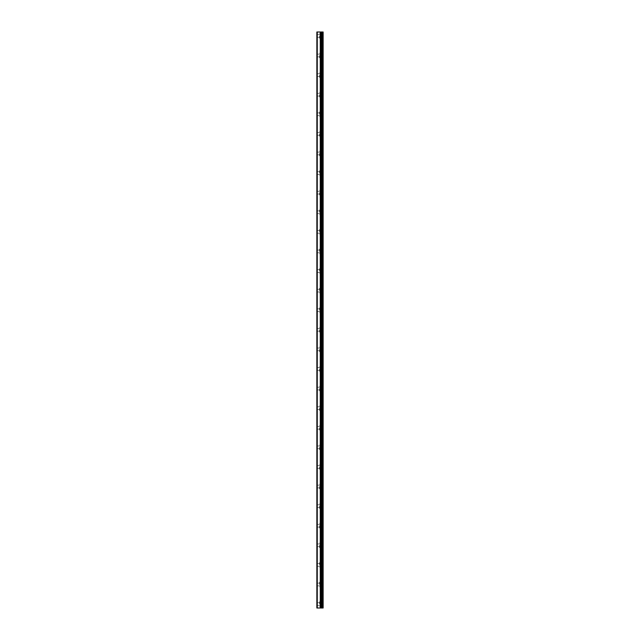 <?xml version="1.0" encoding="UTF-8"?>
<svg xmlns="http://www.w3.org/2000/svg" width="640" height="640" viewBox="0 0 640 640"><rect width="100%" height="100%" fill="white"/><g stroke="black" fill="none" stroke-linecap="round" stroke-linejoin="round"><path stroke-width="0.48" stroke-dasharray="3.2 2.4" d="M317.256 608L317.256 32L316.864 608L320.768 608L320.768 32L323.136 32L323.136 608L321.92 608L321.92 32M317.256 32L320.768 32L320.768 608L321.536 608L321.536 32M316.864 35.92L316.864 34.544L316.864 35.92M319.608 35.92L319.608 38.272L319.608 35.92M323.128 35.92L323.128 38.272L323.136 35.92M316.864 55.512L316.864 54.136L316.864 55.512M319.608 55.512L319.608 57.864L319.608 55.512M323.128 55.512L323.128 57.864L323.136 55.512M316.864 75.104L316.864 73.728L316.864 75.104M319.608 75.104L319.608 77.456L319.608 75.104M323.128 75.104L323.128 77.456L323.136 75.104M316.864 94.696L316.864 93.32L316.864 94.696M319.608 94.696L319.608 97.048L319.608 94.696M323.128 94.696L323.128 97.048L323.136 94.696M316.864 114.288L316.864 112.912L316.864 114.288M319.608 114.288L319.608 111.936L319.608 114.288M323.128 114.288L323.128 111.936L323.136 114.288M316.864 133.88L316.864 132.504L316.864 133.88M319.608 133.88L319.608 136.232L319.608 133.88M323.128 133.88L323.128 136.232L323.136 133.88M316.864 153.472L316.864 152.096L316.864 153.472M319.608 153.472L319.608 155.824L319.608 153.472M323.128 153.472L323.128 155.824L323.136 153.472M316.864 173.064L316.864 171.688L316.864 173.064M319.608 173.064L319.608 170.712L319.608 173.064M323.128 173.064L323.128 170.712L323.136 173.064M316.864 192.656L316.864 191.28L316.864 192.656M319.608 192.656L319.608 195.008L319.608 192.656M323.128 192.656L323.128 195.008L323.136 192.656M316.864 212.248L316.864 210.872L316.864 212.248M319.608 212.248L319.608 209.896L319.608 212.248M323.128 212.248L323.128 209.896L323.136 212.248M316.864 231.84L316.864 230.464L316.864 231.84M319.608 231.84L319.608 229.488L319.608 231.84M323.128 231.84L323.128 229.488L323.136 231.84M316.864 251.432L316.864 250.056L316.864 251.432M319.608 251.432L319.608 249.08L319.608 251.432M323.128 251.432L323.128 249.08L323.136 251.432M316.864 271.024L316.864 269.648L316.864 271.024M319.608 271.024L319.608 268.672L319.608 271.024M323.128 271.024L323.128 268.672L323.136 271.024M316.864 290.616L316.864 289.24L316.864 290.616M319.608 290.616L319.608 288.264L319.608 290.616M323.128 290.616L323.128 288.264L323.136 290.616M316.864 310.208L316.864 308.832L316.864 310.208M319.608 310.208L319.608 307.856L319.608 310.208M323.128 310.208L323.128 307.856L323.136 310.208M316.864 329.792L316.864 331.168L316.864 329.792M319.608 329.792L319.608 332.144L319.608 329.792M323.128 329.792L323.128 332.144L323.136 329.792M316.864 349.384L316.864 350.76L316.864 349.384M319.608 349.384L319.608 351.736L319.608 349.384M323.128 349.384L323.128 351.736L323.136 349.384M316.864 368.976L316.864 370.352L316.864 368.976M319.608 368.976L319.608 371.328L319.608 368.976M323.128 368.976L323.128 371.328L323.136 368.976M316.864 388.568L316.864 389.944L316.864 388.568M319.608 388.568L319.608 390.92L319.608 388.568M323.128 388.568L323.128 390.92L323.136 388.568M316.864 408.16L316.864 409.536L316.864 408.16M319.608 408.16L319.608 410.512L319.608 408.16M323.128 408.16L323.128 410.512L323.136 408.16M316.864 427.752L316.864 429.128L316.864 427.752M319.608 427.752L319.608 430.104L319.608 427.752M323.128 427.752L323.128 430.104L323.136 427.752M316.864 447.344L316.864 448.72L316.864 447.344M319.608 447.344L319.608 449.696L319.608 447.344M323.128 447.344L323.128 449.696L323.136 447.344M316.864 466.936L316.864 468.312L316.864 466.936M319.608 466.936L319.608 469.288L319.608 466.936M323.128 466.936L323.128 469.288L323.136 466.936M316.864 486.528L316.864 487.904L316.864 486.528M319.608 486.528L319.608 488.88L319.608 486.528M323.128 486.528L323.128 488.88L323.136 486.528M316.864 506.12L316.864 507.496L316.864 506.12M319.608 506.12L319.608 508.472L319.608 506.12M323.128 506.12L323.128 508.472L323.136 506.12M316.864 525.712L316.864 527.088L316.864 525.712M319.608 525.712L319.608 528.064L319.608 525.712M323.128 525.712L323.128 528.064L323.136 525.712M316.864 545.304L316.864 546.68L316.864 545.304M319.608 545.304L319.608 547.656L319.608 545.304M323.128 545.304L323.128 547.656L323.136 545.304M316.864 564.896L316.864 566.272L316.864 564.896M319.608 564.896L319.608 562.544L319.608 564.896M323.128 564.896L323.128 562.544L323.136 564.896M316.864 584.488L316.864 585.864L316.864 584.488M319.608 584.488L319.608 582.136L319.608 584.488M323.128 584.488L323.128 582.136L323.136 584.488M316.864 604.08L316.864 605.456L316.864 604.08M319.608 604.08L319.608 601.728L319.608 604.08M323.128 604.08L323.128 601.728L323.136 604.08M322.736 604.08L322.736 601.728L322.736 604.08M322.736 584.488L322.736 582.136L322.736 584.488M322.736 564.896L322.736 562.544L322.736 564.896M322.736 545.304L322.736 547.656L322.736 545.304M322.736 525.712L322.736 528.064L322.736 525.712M322.736 506.12L322.736 508.472L322.736 506.12M322.736 486.528L322.736 488.88L322.736 486.528M322.736 466.936L322.736 469.288L322.736 466.936M322.736 447.344L322.736 449.696L322.736 447.344M322.736 427.752L322.736 430.104L322.736 427.752M322.736 408.16L322.736 410.512L322.736 408.16M322.736 388.568L322.736 390.92L322.736 388.568M322.736 368.976L322.736 371.328L322.736 368.976M322.736 349.384L322.736 351.736L322.736 349.384M322.736 329.792L322.736 332.144L322.736 329.792M322.736 310.208L322.736 307.856L322.736 310.208M322.736 290.616L322.736 288.264L322.736 290.616M322.736 271.024L322.736 268.672L322.736 271.024M322.736 251.432L322.736 249.08L322.736 251.432M322.736 231.84L322.736 229.488L322.736 231.84M322.736 212.248L322.736 209.896L322.736 212.248M322.736 192.656L322.736 195.008L322.736 192.656M322.736 173.064L322.736 170.712L322.736 173.064M322.736 153.472L322.736 155.824L322.736 153.472M322.736 133.88L322.736 136.232L322.736 133.88M322.736 114.288L322.736 111.936L322.736 114.288M322.736 94.696L322.736 97.048L322.736 94.696M322.736 75.104L322.736 77.456L322.736 75.104M322.736 55.512L322.736 57.864L322.736 55.512M322.736 35.92L322.736 38.272L322.736 35.92M321.92 608L321.512 608M320.608 32L319.384 32L320.608 32M319.384 32L320.456 32L319.384 32M320.768 608L320.752 32M322.672 608L322.672 32M320.256 608L320.256 32M320.36 608L320.36 32M320.704 608L320.704 32M321.576 608L321.576 32M322.032 608L322.032 32M316.864 37.288L319.608 37.288M316.864 56.88L319.608 56.88M316.864 76.472L319.608 76.472M316.864 96.064L319.608 96.064M316.864 115.656L319.608 115.656M316.864 135.248L319.608 135.248M316.864 154.84L319.608 154.84M316.864 174.432L319.608 174.432M316.864 194.024L319.608 194.024M316.864 213.616L319.608 213.616M316.864 233.208L319.608 233.208M316.864 252.8L319.608 252.8M316.864 272.392L319.608 272.392M316.864 291.984L319.608 291.984M316.864 311.576L319.608 311.576M316.864 331.168L319.608 331.168M316.864 350.76L319.608 350.76M316.864 370.352L319.608 370.352M316.864 389.944L319.608 389.944M316.864 409.536L319.608 409.536M316.864 429.128L319.608 429.128M316.864 448.72L319.608 448.72M316.864 468.312L319.608 468.312M316.864 487.904L319.608 487.904M316.864 507.496L319.608 507.496M316.864 527.088L319.608 527.088M316.864 546.68L319.608 546.68M316.864 566.272L319.608 566.272M316.864 585.864L319.608 585.864M316.864 605.456L319.608 605.456M319.608 606.432L322.736 606.432M319.608 586.84L322.736 586.84M319.608 567.248L322.736 567.248M319.608 547.656L322.736 547.656M319.608 528.064L322.736 528.064M319.608 508.472L322.736 508.472M319.608 488.88L322.736 488.88M319.608 469.288L322.736 469.288M319.608 449.696L322.736 449.696M319.608 430.104L322.736 430.104M319.608 410.512L322.736 410.512M319.608 390.92L322.736 390.92M319.608 371.328L322.736 371.328M319.608 351.736L322.736 351.736M319.608 332.144L322.736 332.144M319.608 312.552L322.736 312.552M319.608 292.96L322.736 292.96M319.608 273.368L322.736 273.368M319.608 253.776L322.736 253.776M319.608 234.184L322.736 234.184M319.608 214.592L322.736 214.592M319.608 195.008L322.736 195.008M319.608 175.416L322.736 175.416M319.608 155.824L322.736 155.824M319.608 136.232L322.736 136.232M319.608 116.64L322.736 116.64M319.608 97.048L322.736 97.048M319.608 77.456L322.736 77.456M319.608 57.864L322.736 57.864M319.608 38.272L322.736 38.272M319.608 33.568L322.736 33.568M319.608 53.16L322.736 53.16M319.608 72.752L322.736 72.752M319.608 92.344L322.736 92.344M319.608 111.936L322.736 111.936M319.608 131.528L322.736 131.528M319.608 151.12L322.736 151.12M319.608 170.712L322.736 170.712M319.608 190.304L322.736 190.304M319.608 209.896L322.736 209.896M319.608 229.488L322.736 229.488M319.608 249.08L322.736 249.08M319.608 268.672L322.736 268.672M319.608 288.264L322.736 288.264M319.608 307.856L322.736 307.856M319.608 327.448L322.736 327.448M319.608 347.04L322.736 347.04M319.608 366.632L322.736 366.632M319.608 386.224L322.736 386.224M319.608 405.816L322.736 405.816M319.608 425.408L322.736 425.408M319.608 444.992L322.736 444.992M319.608 464.584L322.736 464.584M319.608 484.176L322.736 484.176M319.608 503.768L322.736 503.768M319.608 523.36L322.736 523.36M319.608 542.952L322.736 542.952M319.608 562.544L322.736 562.544M319.608 582.136L322.736 582.136M319.608 601.728L322.736 601.728M316.864 602.712L319.608 602.712M316.864 583.12L319.608 583.12M316.864 563.528L319.608 563.528M316.864 543.936L319.608 543.936M316.864 524.344L319.608 524.344M316.864 504.752L319.608 504.752M316.864 485.16L319.608 485.16M316.864 465.568L319.608 465.568M316.864 445.976L319.608 445.976M316.864 426.384L319.608 426.384M316.864 406.792L319.608 406.792M316.864 387.2L319.608 387.2M316.864 367.608L319.608 367.608M316.864 348.016L319.608 348.016M316.864 328.424L319.608 328.424M316.864 308.832L319.608 308.832M316.864 289.24L319.608 289.24M316.864 269.648L319.608 269.648M316.864 250.056L319.608 250.056M316.864 230.464L319.608 230.464M316.864 210.872L319.608 210.872M316.864 191.28L319.608 191.28M316.864 171.688L319.608 171.688M316.864 152.096L319.608 152.096M316.864 132.504L319.608 132.504M316.864 112.912L319.608 112.912M316.864 93.32L319.608 93.32M316.864 73.728L319.608 73.728M316.864 54.136L319.608 54.136M316.864 34.544L319.608 34.544"/><path stroke-width="0.96" d="M316.864 608L320.36 608L320.36 32L316.864 32L316.864 608M320.36 608L323.136 608L323.136 32L320.36 32M322.672 608L322.672 32M321.512 608L321.512 32M320.768 608L320.768 32M317.256 608L317.256 32M322.032 608L322.032 32M321.92 608L321.92 32M321.576 608L321.576 32M320.704 608L320.704 32M320.256 608L320.256 32"/></g></svg>
